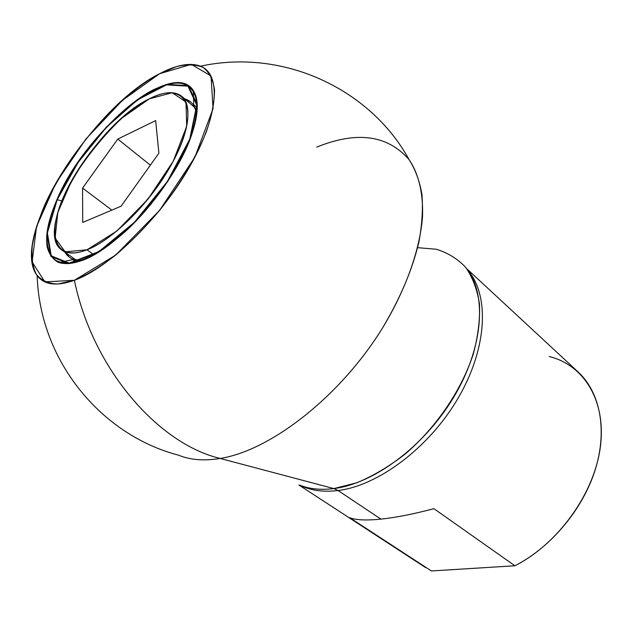 <?xml version="1.0" encoding="UTF-8"?>
<svg xmlns="http://www.w3.org/2000/svg" width="633" height="633" viewBox="0 0 633 633"><rect width="100%" height="100%" fill="white"/><g stroke="black" fill="none" stroke-linecap="round" stroke-linejoin="round"><path stroke-width="0.95" d="M93.731 254.608L86.982 249.79C111.171 240.421 145.273 207.814 166.669 172.706C188.151 137.583 193.571 106.162 181.916 96.438C174.597 90.741 163.702 91.556 149.206 98.89C180.302 82.48 197.987 100.378 181.703 142.781C165.886 185.018 118.719 237.921 86.982 249.79C55 262.307 46.462 235.215 63.569 196.768C80.304 158.416 118.26 114.755 149.206 98.89C96.002 123.87 32.085 231.021 61.963 250.13C67.668 254.102 76.015 253.983 86.982 249.79L93.731 254.608L86.982 249.79M155.655 120.587L117.778 139.07L82.567 188.088L82.717 222.452L121.077 206.208L158.891 153.202L155.655 120.587L158.891 153.202L121.077 206.208L82.717 222.452L82.567 188.088L117.778 139.07L155.655 120.587L117.778 139.07L150.361 165.166L117.778 139.07L82.567 188.088L111.867 210.109L82.567 188.088L82.717 222.452L121.077 206.208L158.891 153.202L155.655 120.587M159.587 73.721L176.536 66.6C186.949 64.123 195.795 64.4 203.074 67.43C209.214 72.115 213.028 79.584 214.516 89.846C214.508 101.62 211.818 115.491 206.461 131.466C196.562 156.493 180.12 184.298 159.603 210.385C145.376 227.215 130.754 242.099 115.728 255.028C100.932 266.422 87.156 274.849 74.401 280.292L57.753 284.043C48.393 283.631 41.24 280.387 36.295 274.311C32.687 266.825 31.349 257.322 32.267 245.794C34.411 233.403 38.502 219.96 44.539 205.472C67.533 153.898 117.524 96.169 159.587 73.721C91.231 107.657 8.799 238.681 37.133 275.545C44.081 284.937 56.503 286.527 74.401 280.292C92.584 368.889 158.258 443.844 220.189 458.45C203.976 461.085 190.066 459.977 178.443 455.135C190.066 459.977 203.976 461.085 220.189 458.45L333.852 488.589C321.042 490.195 309.695 489.064 299.813 485.202C309.695 489.064 321.042 490.195 333.852 488.589L220.189 458.45C158.258 443.844 92.584 368.889 74.401 280.292C108.955 267.973 159.951 218.591 189.354 167.207C218.947 115.784 221.431 74.077 200.534 66.18C190.027 62.335 176.378 64.843 159.587 73.721M190.209 138.896L195.787 120.183C197.504 109.09 197.132 100.022 194.655 92.98C191.071 87.259 185.817 83.873 178.894 82.812C171.211 83.081 162.531 85.487 152.854 90.044C118.023 108.164 75.77 156.826 56.859 199.838C49.089 218.338 45.829 233.87 47.064 246.443C48.868 253.786 52.555 259.063 58.117 262.268C64.724 264.111 72.906 263.463 82.646 260.305C118.482 247.289 172.469 186.846 190.209 138.896C198.438 116.361 199.466 100.243 193.294 90.543C172.754 57.69 84.632 132.352 56.859 199.838L56.859 199.838C42.553 233.498 43.266 254.419 59.011 262.608C74.868 267.047 97.316 256.373 126.347 230.578C153.487 205.321 178.878 168.726 190.209 138.896M300.066 485.305C310.771 490.559 323.431 492.292 338.054 490.52C323.431 492.292 310.771 490.559 300.066 485.305C310.771 490.559 323.431 492.292 338.054 490.52L333.852 488.589L338.054 490.52L380.931 519.123C366.365 520.579 355.968 520.104 349.748 517.707L425.59 567.587L298.831 484.965M467.249 269.16L578.198 372.054C599.783 391.969 607.664 429.356 595.408 469.195C583.12 508.979 551.058 547.347 514.906 565.767C558.219 543.882 594.45 493.281 600.361 446.898C606.422 400.404 583.547 364.909 549.262 356.545C583.547 364.909 606.422 400.404 600.361 446.898C594.45 493.281 558.219 543.882 514.906 565.767L431.39 570.958L349.748 517.707C355.968 520.104 366.365 520.579 380.931 519.123L338.054 490.52C378.724 485.622 429.997 447.017 458.696 397.152C487.521 347.288 489.436 295.207 467.882 270.275C489.436 295.207 487.521 347.288 458.696 397.152C429.997 447.017 378.724 485.622 338.054 490.52C378.724 485.622 429.997 447.017 458.696 397.152C487.521 347.288 489.436 295.207 467.882 270.275M200.534 66.18C284.913 47.886 371.294 90.329 409.068 159.627C418.587 173.616 423.382 193.018 422.504 216.85C419.964 249.56 406.046 289.21 382.538 327.981C340.222 396.543 270.702 450.498 220.189 458.45C270.702 450.498 340.222 396.543 382.538 327.981C400.143 298.452 412.249 269.911 418.84 242.36C422.076 224.818 423.105 208.763 421.918 194.212C419.529 180.706 415.248 169.177 409.068 159.627C387.681 135.011 356.893 130.841 316.706 147.117M74.401 280.292L44.903 281.899L32.109 261.999L36.532 226.646L55.815 183.198L86.033 138.88L122.43 100.346L159.587 73.721L191.308 64.368L211.034 75.96L213.06 108.639L194.909 157.095L159.603 210.385L115.728 255.028L74.401 280.292C92.584 368.889 158.258 443.844 220.189 458.45L333.852 488.589C373.81 483.659 424.142 446.439 453.481 397.611C482.908 348.783 487.054 296.679 467.724 270.062C487.054 296.679 482.908 348.783 453.481 397.611C424.142 446.439 373.81 483.659 333.852 488.589L338.054 490.52L380.931 519.123C395.712 517.58 413.365 514.099 433.914 508.679C413.365 514.099 395.712 517.58 380.931 519.123C366.365 520.579 355.968 520.104 349.748 517.707L431.39 570.958L514.906 565.767L433.914 508.679L514.906 565.767L431.39 570.958M65.025 252.282L69.614 257.378C72.637 259.498 76.458 260.511 81.079 260.416L73.657 259.403C69.883 258.106 67.003 255.732 65.025 252.282C68.198 257.797 73.555 260.511 81.079 260.416M196.531 112.484C195.502 107.982 193.595 104.516 190.802 102.103L184.741 98.89C188.571 99.967 191.577 102.182 193.745 105.529L196.531 112.484C194.711 104.872 190.549 100.275 184.021 98.701M57.207 199.68L47.388 232.865L51.194 255.835L69.187 263.122L98.906 251.562L134.418 222.278L167.365 181.505L189.758 139.102L196.752 105.046L187.961 86.167L166.558 84.869L137.559 99.824L106.391 127.336L78.112 162.483L57.207 199.68L61.805 200.977L57.207 199.68C44.357 229.637 43.732 249.75 55.332 260.005C69.369 268.186 91.611 259.546 122.042 234.068C150.48 208.945 177.913 170.348 189.758 139.102L189.758 139.102C199.039 113.283 199.078 96.121 189.876 87.607C164.738 64.178 83.659 135.921 57.207 199.68L61.805 200.977M149.206 98.89L121.655 118.3C102.601 136.609 86.009 157.245 71.861 180.191L57.809 212.419L55.111 238.071L65.144 251.823L86.982 249.79L116.765 231.092L148.003 199.11L173.26 161.154L186.719 126.244L185.967 102.016L172.231 92.711L149.206 98.89M117.778 139.07L150.361 165.166M82.567 188.088L111.867 210.109M56.859 199.838L77.883 162.436L106.32 127.091L137.662 99.413L166.835 84.371L188.373 85.653L197.235 104.635L190.209 138.896L167.682 181.568L134.512 222.61L98.78 252.076L68.878 263.692L50.782 256.341L46.969 233.221L57.112 199.901M417.606 247.669L436.161 249.236C447.594 252.654 457.406 258.66 465.587 267.245C472.598 277.27 477.227 289.51 479.458 303.959C480.146 319.475 478.081 336.21 473.255 354.163C461.354 390.553 435.908 427.924 404.756 454.391C388.884 466.624 372.908 476.087 356.83 482.781L333.852 488.589M380.931 519.123C395.712 517.58 413.365 514.099 433.914 508.679L514.906 565.767M194.94 107.705L181.916 96.438M61.963 250.13L76.055 260.028M178.443 455.135C102.04 435.322 39.887 361.847 37.133 275.545M72.779 259.601L76.11 261.935M193.722 104.627L196.8 107.293M193.745 105.529L193.294 90.543M73.657 259.403L59.011 262.608"/></g></svg>
